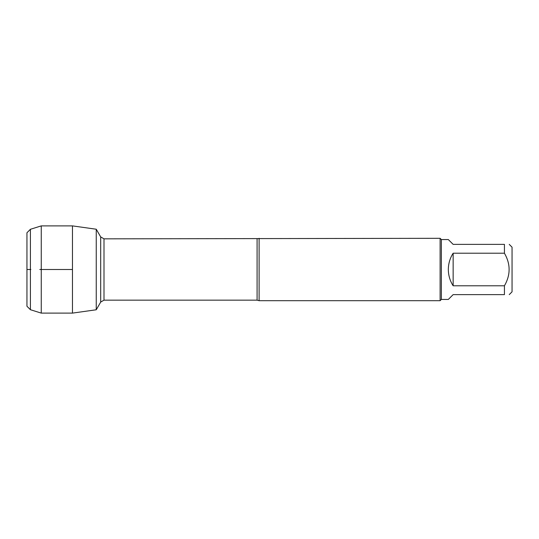 <?xml version="1.0" encoding="UTF-8"?>
<svg xmlns="http://www.w3.org/2000/svg" width="539" height="539" viewBox="0 0 539 539"><rect width="100%" height="100%" fill="white"/><g stroke="black" fill="none" stroke-linecap="round" stroke-linejoin="round"><path stroke-width="0.81" d="M259.104 238.312L259.104 300.688L440.114 300.688L440.114 238.312L104 238.838L104 300.162L100.699 302.069L100.699 236.931L100.699 302.069L96.252 309.77L72.469 313.112L72.469 225.888L96.252 229.23L96.252 309.77L96.252 229.23L100.699 236.931L104 238.838M509.24 244.376L512.05 247.185L512.05 291.815L509.24 294.624M453.144 294.624L448.327 299.435L441.367 299.435L441.367 239.565L448.327 239.565L453.144 244.376L504.43 244.376C510.669 244.376 510.669 244.376 504.43 244.376L504.43 253.215C510.669 264.07 510.669 274.924 504.43 285.785L504.43 294.624C510.669 294.624 510.669 294.624 504.43 294.624L453.144 294.624M453.144 253.215C449.977 258.181 448.374 263.611 448.327 269.5C448.374 275.389 449.977 280.819 453.144 285.785L453.144 253.215L504.43 253.215M453.144 285.785L504.43 285.785M30.413 229.291L26.95 232.754L26.95 306.246L30.413 309.709L30.413 229.291L41.26 225.888L72.469 225.888M30.413 309.709L41.26 313.112L41.26 225.888M72.469 269.5L39.771 269.5L72.469 269.5M30.851 269.5L26.95 269.5L30.851 269.5M259.104 300.688L257.09 300.162L257.09 238.838M257.09 300.162L104 300.162M441.367 239.565L440.114 238.312M441.367 299.435L440.114 300.688M41.26 313.112L72.469 313.112"/></g></svg>
